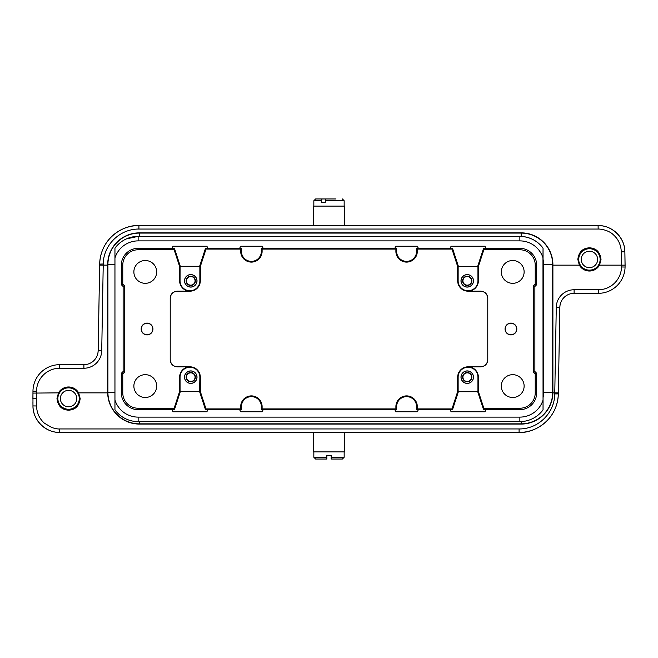 <?xml version="1.0" encoding="UTF-8"?>
<svg xmlns="http://www.w3.org/2000/svg" width="658" height="658" viewBox="0 0 658 658"><rect width="100%" height="100%" fill="white"/><g stroke="black" fill="none" stroke-linecap="round" stroke-linejoin="round"><path stroke-width="0.99" d="M56.983 398.567C57.904 405.994 61.77 409.86 68.572 410.164C75.399 409.844 79.256 405.978 80.169 398.567L78.664 392.859A11.597 11.597 0 0 0 58.48 392.859L56.983 398.567M114.953 248.14L114.953 409.86L114.953 248.14A28.755 28.755 0 0 1 138.139 236.386L519.861 236.386L519.861 240.886A24.256 24.256 0 0 1 542.973 257.772L543.047 409.86C539.65 414.425 535.316 417.715 530.052 419.746L530.052 419.746M552.893 392.859L554.776 392.859L556.273 307.286L559.835 307.344L558.329 393.895L558.346 392.916L554.776 392.859L554.76 394.002C554.595 413.084 538.186 429.172 519.088 428.95L59.656 428.95C58.406 429.156 55.823 428.703 51.908 427.593L44.489 423.25C39.48 418.858 36.823 413.092 36.527 405.961L32.966 405.937C32.81 420.133 45.517 432.734 59.722 432.454A26.756 26.756 0 0 1 32.966 405.937L32.966 391.197L32.9 398.567L36.478 398.625L36.535 391.23A23.186 23.186 0 0 1 59.722 368.241L83.895 368.241A17.84 17.84 0 0 0 101.727 350.714L98.165 350.656L98.404 336.6M519.088 428.95L519.088 432.454A39.241 39.241 0 0 0 558.329 393.895L558.321 393.895A39.241 39.241 0 0 1 519.088 432.454A39.241 39.241 0 0 0 558.329 393.895C557.441 420.569 533.86 433.375 519.088 432.454L59.722 432.454C45.279 432.717 32.719 419.886 32.966 405.937L32.933 402.433M339.347 225.439L354.835 225.529M354.514 225.546L372.115 225.546L354.736 225.529M98.174 349.719L99.671 264.105A39.241 39.241 0 0 1 138.912 225.546A39.241 39.241 0 0 0 99.671 264.105C100.559 237.431 124.14 224.625 138.912 225.546A39.241 39.241 0 0 0 99.671 264.105L103.24 263.998C103.405 244.916 119.814 228.828 138.912 229.05L598.138 229.05C601.33 228.918 609.119 230.506 613.256 234.676C618.265 239.027 620.946 244.743 621.3 251.833L624.861 251.833C624.894 237.711 612.228 225.275 598.114 225.546A26.756 26.756 0 0 1 624.87 251.833L625.067 267.033L625.1 265.141L621.53 265.141L625.1 265.141L625.001 259.375L625.1 265.141M285.885 225.546L339.347 225.546M98.165 350.656A14.27 14.27 0 0 1 83.895 364.672A14.27 14.27 0 0 0 98.165 350.656L99.671 264.105M594.774 225.546L598.114 225.546A26.756 26.756 0 0 1 624.87 251.833L625.001 259.375M559.596 321.408L559.835 307.344A14.27 14.27 0 0 1 574.105 293.328L598.311 293.328A26.756 26.756 0 0 0 625.067 267.033A26.756 26.756 0 0 1 598.311 293.328A26.756 26.756 0 0 0 625.067 267.033A26.756 26.756 0 0 1 598.311 293.328L598.311 289.759L574.105 289.759A17.84 17.84 0 0 0 556.273 307.286M598.114 226.418L598.114 225.546L138.912 225.546L138.912 229.05M83.895 368.241L83.895 364.672L59.722 364.672A26.756 26.756 0 0 0 32.966 391.197L36.527 391.23M510.937 323.267A5.733 5.733 0 0 0 505.212 329A5.733 5.733 0 0 0 510.937 334.733A5.733 5.733 0 0 0 516.67 329A5.733 5.733 0 0 0 510.937 323.267M510.937 334.889A5.889 5.889 0 0 1 505.056 329A5.889 5.889 0 0 1 510.937 323.111A5.889 5.889 0 0 1 516.826 329A5.889 5.889 0 0 1 510.937 334.889M147.063 323.111A5.889 5.889 0 0 1 152.944 329A5.889 5.889 0 0 1 147.063 334.889A5.889 5.889 0 0 1 141.174 329A5.889 5.889 0 0 1 147.063 323.111M147.063 334.733A5.733 5.733 0 0 0 152.788 329A5.733 5.733 0 0 0 147.063 323.267A5.733 5.733 0 0 0 141.33 329A5.733 5.733 0 0 0 147.063 334.733M121.343 392.859A16.795 16.795 0 0 0 138.139 409.654L174.444 409.638L174.156 408.231L138.139 408.231A15.373 15.373 0 0 1 122.766 392.859L122.766 373.876L121.343 373.283L121.343 392.859L122.766 392.859M121.343 373.283L123.128 371.499L124.551 372.091L122.766 373.876M123.128 371.499L123.128 286.501L124.551 285.909L124.551 372.091M123.128 286.501L121.343 284.717L122.766 284.124L124.551 285.909M121.343 284.717L121.343 265.141A16.795 16.795 0 0 1 138.139 248.346L174.444 248.362L174.156 249.769L138.139 249.769A15.373 15.373 0 0 0 122.766 265.141L122.766 284.124M177.347 291.157L177.38 291.181C173.046 291.617 170.669 293.994 170.249 298.321L170.216 359.712L170.216 298.288C170.578 293.904 172.955 291.527 177.347 291.157L189.956 291.157A10.314 10.314 0 0 1 179.642 280.843L179.642 266.564L180.062 266.564L180.045 280.843A9.911 9.911 0 0 0 189.956 290.754A9.911 9.911 0 0 0 199.868 280.843L199.859 266.564L180.284 266.268L199.629 266.268L205.477 248.354L206.012 249.086L240.705 249.086L240.705 251.405A10.701 10.701 0 0 0 251.405 262.106A10.701 10.701 0 0 0 262.106 251.405L261.374 251.405A9.969 9.969 0 0 1 251.405 261.374A9.969 9.969 0 0 1 241.437 251.405L241.437 248.354L240.705 249.086M177.38 291.181L189.956 291.181A10.347 10.347 0 0 0 200.303 280.843L199.868 280.843M190.762 276.204A4.639 4.639 0 0 1 195.401 280.843A4.639 4.639 0 0 1 190.762 285.473A4.639 4.639 0 0 1 186.124 280.843A4.639 4.639 0 0 1 190.762 276.204M190.762 285.153A4.31 4.31 0 0 0 195.072 280.843A4.31 4.31 0 0 0 190.762 276.524A4.31 4.31 0 0 0 186.453 280.843A4.31 4.31 0 0 0 190.762 285.153M190.762 274.6A6.243 6.243 0 0 1 197.005 280.843A6.243 6.243 0 0 1 190.762 287.085A6.243 6.243 0 0 1 184.52 280.843A6.243 6.243 0 0 1 190.762 274.6M190.762 287.003A6.169 6.169 0 0 0 196.923 280.843A6.169 6.169 0 0 0 190.762 274.674A6.169 6.169 0 0 0 184.594 280.843A6.169 6.169 0 0 0 190.762 287.003M200.303 280.843L200.303 266.572L199.629 266.268M172.133 409.638L172.972 411.768L206.941 411.768L207.772 409.646L206.941 411.768M241.437 409.646L241.437 406.595A9.969 9.969 0 0 1 251.405 396.626A9.969 9.969 0 0 1 261.374 406.595L261.374 409.646L262.106 408.914L262.106 406.595A10.701 10.701 0 0 0 251.405 395.894A10.701 10.701 0 0 0 240.705 406.595L240.705 408.914L241.437 409.646L239.594 409.646L240.705 411.768L239.594 409.654L205.477 409.646L199.629 391.732L199.868 377.157A9.911 9.911 0 0 0 189.956 367.246A9.911 9.911 0 0 0 180.045 377.157L180.053 391.436L200.303 391.428L200.303 377.157A10.347 10.347 0 0 0 189.956 366.819L177.347 366.843C172.972 366.481 170.587 364.104 170.216 359.712M190.762 372.527A4.639 4.639 0 0 1 195.401 377.157A4.639 4.639 0 0 1 190.762 381.796A4.639 4.639 0 0 1 186.124 377.157A4.639 4.639 0 0 1 190.762 372.527M190.762 381.476A4.31 4.31 0 0 0 195.072 377.157A4.31 4.31 0 0 0 190.762 372.847A4.31 4.31 0 0 0 186.453 377.157A4.31 4.31 0 0 0 190.762 381.476M190.762 370.915A6.243 6.243 0 0 1 197.005 377.157A6.243 6.243 0 0 1 190.762 383.4A6.243 6.243 0 0 1 184.52 377.157A6.243 6.243 0 0 1 190.762 370.915M190.762 383.326A6.169 6.169 0 0 0 196.923 377.157A6.169 6.169 0 0 0 190.762 370.997A6.169 6.169 0 0 0 184.594 377.157A6.169 6.169 0 0 0 190.762 383.326M170.249 359.679C170.677 364.014 173.054 366.391 177.38 366.819L189.956 366.819A10.314 10.314 0 0 0 179.642 377.157L179.642 391.436L199.629 391.732M205.477 409.646L206.012 408.914L200.303 391.428M240.705 408.914L206.012 408.914M261.374 409.646L263.225 409.646L262.106 411.768L263.225 409.646L396.626 409.646L396.626 406.595A9.969 9.969 0 0 1 406.595 396.626A9.969 9.969 0 0 1 416.563 406.595L416.563 409.646L417.295 408.914L417.295 406.595A10.701 10.701 0 0 0 406.595 395.894A10.701 10.701 0 0 0 395.894 406.595L396.626 406.595M240.705 411.768L262.106 411.768M396.626 409.646L395.894 408.914L395.894 406.595M395.894 408.914L262.106 408.914M394.775 409.646L395.894 411.768L394.775 409.654M416.563 409.646L418.406 409.646L417.295 411.768L418.406 409.646L450.228 409.654L451.059 411.768L485.028 411.768L485.859 409.654L483.556 409.638L477.716 391.732L458.371 391.732L452.523 409.646L450.228 409.646L451.059 411.768M395.894 411.768L417.295 411.768M480.62 366.819C484.946 366.391 487.323 364.006 487.751 359.679L487.751 298.321C487.323 293.986 484.946 291.609 480.62 291.181L468.044 291.181L480.653 291.157C485.028 291.519 487.413 293.896 487.784 298.288L487.784 359.712C487.422 364.096 485.045 366.473 480.653 366.843L468.044 366.819A10.347 10.347 0 0 0 457.697 377.157L457.697 391.428L451.988 408.914L417.295 408.914M451.988 408.914L452.523 409.646M156.686 386.082A11.408 11.408 0 0 0 145.278 374.673A11.408 11.408 0 0 0 133.87 386.082A11.408 11.408 0 0 0 145.278 397.49A11.408 11.408 0 0 0 156.686 386.082M156.686 271.918A11.408 11.408 0 0 0 145.278 260.51A11.408 11.408 0 0 0 133.87 271.918A11.408 11.408 0 0 0 145.278 283.327A11.408 11.408 0 0 0 156.686 271.918M524.13 271.918A11.408 11.408 0 0 0 512.722 260.51A11.408 11.408 0 0 0 501.314 271.918A11.408 11.408 0 0 0 512.722 283.327A11.408 11.408 0 0 0 524.13 271.918M524.13 386.082A11.408 11.408 0 0 0 512.722 374.673A11.408 11.408 0 0 0 501.314 386.082A11.408 11.408 0 0 0 512.722 397.49A11.408 11.408 0 0 0 524.13 386.082M467.238 276.204A4.639 4.639 0 0 1 471.876 280.843A4.639 4.639 0 0 1 467.238 285.473A4.639 4.639 0 0 1 462.599 280.843A4.639 4.639 0 0 1 467.238 276.204M467.238 285.153A4.31 4.31 0 0 0 471.547 280.843A4.31 4.31 0 0 0 467.238 276.524A4.31 4.31 0 0 0 462.928 280.843A4.31 4.31 0 0 0 467.238 285.153M467.238 274.6A6.243 6.243 0 0 1 473.48 280.843A6.243 6.243 0 0 1 467.238 287.085A6.243 6.243 0 0 1 460.995 280.843A6.243 6.243 0 0 1 467.238 274.6M467.238 287.003A6.169 6.169 0 0 0 473.406 280.843A6.169 6.169 0 0 0 467.238 274.674A6.169 6.169 0 0 0 461.077 280.843A6.169 6.169 0 0 0 467.238 287.003M477.938 266.564L478.358 266.564L478.358 280.843A10.314 10.314 0 0 1 468.044 291.157L468.044 291.181A10.347 10.347 0 0 1 457.697 280.843L457.697 266.572L458.149 266.564L458.132 280.843A9.911 9.911 0 0 0 468.044 290.754A9.911 9.911 0 0 0 477.955 280.843L477.947 266.564L458.141 266.564L477.938 266.564M536.657 284.717L534.872 286.501L533.449 285.909L535.234 284.124L536.657 284.717L536.657 265.141A16.795 16.795 0 0 0 519.861 248.346L485.859 248.346L485.028 246.232L451.059 246.232L450.228 248.354L418.406 248.346L417.295 246.232L418.406 248.346L416.563 248.354L417.295 249.086L451.988 249.086L452.523 248.354L458.371 266.268M451.988 249.086L457.697 266.572M467.238 372.527A4.639 4.639 0 0 1 471.876 377.157A4.639 4.639 0 0 1 467.238 381.796A4.639 4.639 0 0 1 462.599 377.157A4.639 4.639 0 0 1 467.238 372.527M467.238 381.476A4.31 4.31 0 0 0 471.547 377.157A4.31 4.31 0 0 0 467.238 372.847A4.31 4.31 0 0 0 462.928 377.157A4.31 4.31 0 0 0 467.238 381.476M467.238 370.915A6.243 6.243 0 0 1 473.48 377.157A6.243 6.243 0 0 1 467.238 383.4A6.243 6.243 0 0 1 460.995 377.157A6.243 6.243 0 0 1 467.238 370.915M467.238 383.326A6.169 6.169 0 0 0 473.406 377.157A6.169 6.169 0 0 0 467.238 370.997A6.169 6.169 0 0 0 461.077 377.157A6.169 6.169 0 0 0 467.238 383.326M458.371 391.732L477.947 391.436L477.955 377.157A9.911 9.911 0 0 0 468.044 367.246A9.911 9.911 0 0 0 458.132 377.157L458.141 391.436L457.697 391.428M480.653 366.843L468.044 366.843A10.314 10.314 0 0 1 478.358 377.157L478.358 391.436L477.716 391.732M483.556 409.638L483.844 408.231L478.358 391.436M485.859 409.654L519.861 409.654A16.795 16.795 0 0 0 536.657 392.859L535.234 392.859L535.234 373.876L533.449 372.091L533.449 285.909M483.844 408.231L519.861 408.231A15.373 15.373 0 0 0 535.234 392.859M534.872 286.501L534.872 371.499L536.657 373.283L535.234 373.876M536.657 373.283L536.657 392.859M534.872 371.499L533.449 372.091M535.234 284.124L535.234 265.141A15.373 15.373 0 0 0 519.861 249.769L483.844 249.769L483.556 248.362L485.867 248.362M477.716 266.268L483.556 248.362M478.358 266.564L483.844 249.769M452.523 248.354L450.228 248.354L451.059 246.232M396.626 251.405L396.626 248.354L395.894 249.086L395.894 251.405A10.701 10.701 0 0 0 406.595 262.106A10.701 10.701 0 0 0 417.295 251.405L416.563 251.405A9.969 9.969 0 0 1 406.595 261.374A9.969 9.969 0 0 1 396.626 251.405L395.894 251.405M417.295 249.086L417.295 251.405M416.563 248.354L416.563 251.405M395.894 246.232L394.775 248.354L395.894 246.232L417.295 246.232M396.626 248.354L261.374 248.354L261.374 251.405M395.894 249.086L262.106 249.086L261.374 248.354M263.225 248.354L262.106 246.232L263.225 248.346M262.106 246.232L240.705 246.232L239.594 248.354L240.705 246.232M205.477 248.354L207.772 248.354L206.941 246.232L207.772 248.346L241.437 248.354M262.106 249.086L262.106 251.405M200.303 266.572L206.012 249.086M206.941 246.232L172.972 246.232L172.141 248.346M174.444 248.362L180.284 266.268M174.156 249.769L179.642 266.564M179.642 391.436L174.156 408.231M180.284 391.732L174.444 409.638M543.047 260.412L543.442 264.606L552.901 264.606A31.748 31.748 0 0 0 521.152 232.858L521.152 236.419C530.208 237.044 537.512 240.951 543.047 248.14L542.973 257.772M114.953 409.86A28.755 28.755 0 0 0 138.139 421.614L138.139 417.114A24.256 24.256 0 0 1 115.027 400.228M542.973 400.228A24.256 24.256 0 0 1 519.861 417.114L138.139 417.114M519.861 417.114L519.861 421.614L138.139 421.614M519.861 421.614A28.755 28.755 0 0 0 543.047 409.86L543.047 248.14A28.755 28.755 0 0 0 519.861 236.386M115.027 257.772A24.256 24.256 0 0 1 138.139 240.886L519.861 240.886M126.303 238.936L138.139 236.386L138.139 240.886M543.047 409.86L543.047 252.195M589.428 271.03A11.597 11.597 0 0 1 579.336 265.141L577.831 259.433C578.744 252.022 582.601 248.156 589.428 247.836C596.23 248.14 600.096 252.006 601.017 259.433L599.52 265.141A11.597 11.597 0 0 1 589.428 271.03M99.654 265.084L107.682 265.141M552.901 265.141L579.336 265.141M599.52 265.141L621.53 265.141L621.3 251.833M58.48 392.859L32.949 393.097M107.682 392.859L78.664 392.859M372.115 432.454L339.347 432.454M318.653 432.454L303.174 432.47M303.486 432.454L298.337 432.495M344.693 432.454L313.307 432.454L313.307 451.898L344.693 451.898L344.693 432.454M107.854 432.47L112.773 432.495M329 206.102L344.693 206.102L344.693 225.439L313.307 225.439L313.307 206.102L329 206.102M336.032 198.963L325.916 198.963L325.225 202.532L321.277 202.532L321.968 198.963L315.618 198.963L332.084 198.963M315.618 198.963L313.841 200.748L321.277 200.748M325.225 200.748L344.159 200.748L344.159 206.102M321.277 202.532L325.225 202.532M326.861 459.037L315.618 459.037L326.861 459.037L326.861 457.252L326.861 459.037M331.139 459.037L342.382 459.037L331.139 459.037L331.139 457.252L331.139 459.037M313.841 451.898L313.841 457.252L326.861 457.252L326.861 455.468L331.139 455.468L331.139 457.252L344.159 457.252L344.159 451.898M521.152 421.581L521.152 423.842L139.43 423.842A31.518 31.518 0 0 1 107.912 392.324L107.912 264.606A31.518 31.518 0 0 1 139.43 233.088L521.152 233.088A31.518 31.518 0 0 1 552.671 264.606L552.671 392.324A31.518 31.518 0 0 1 521.152 423.842L521.152 424.073A31.748 31.748 0 0 0 552.901 392.324L543.442 392.324L543.047 396.519M114.953 392.324L107.682 392.324A31.748 31.748 0 0 0 139.43 424.073L139.43 421.614M139.43 236.386L139.43 232.858A31.748 31.748 0 0 0 107.682 264.606L114.944 264.606M584.074 268.703A10.701 10.701 0 0 0 598.698 264.787A10.701 10.701 0 0 0 594.774 250.163A10.701 10.701 0 0 0 580.159 254.087A10.701 10.701 0 0 0 584.074 268.703M593.524 252.327A8.209 8.209 0 0 0 582.322 255.329A8.209 8.209 0 0 0 585.324 266.539A8.209 8.209 0 0 0 596.535 263.537A8.209 8.209 0 0 0 593.524 252.327M63.226 407.837A10.701 10.701 0 0 0 77.841 403.913A10.701 10.701 0 0 0 73.926 389.297A10.701 10.701 0 0 0 59.302 393.213A10.701 10.701 0 0 0 63.226 407.837M72.676 391.461A8.209 8.209 0 0 0 61.465 394.463A8.209 8.209 0 0 0 64.476 405.673A8.209 8.209 0 0 0 75.678 402.671A8.209 8.209 0 0 0 72.676 391.461M59.722 368.241L59.722 364.672A26.756 26.756 0 0 0 32.966 391.197M624.87 251.833L624.861 251.833C624.985 237.966 612.475 225.283 598.114 225.546L598.138 229.05M138.139 409.654L138.139 408.231M121.343 265.141L122.766 265.141M138.139 248.346L138.139 249.769M261.374 406.595L262.106 406.595M240.705 406.595L241.437 406.595M199.868 377.157L200.303 377.157M416.563 406.595L417.295 406.595M458.132 280.843L457.697 280.843M457.697 377.157L458.132 377.157M519.861 409.654L519.861 408.231M536.657 265.141L535.234 265.141M519.861 248.346L519.861 249.769M241.437 251.405L240.705 251.405M101.727 350.714L103.24 264.105M36.527 405.961L36.478 398.625M598.311 289.759A23.186 23.186 0 0 0 621.497 266.975L621.53 265.141M558.321 393.895L554.76 393.895M59.722 432.454L59.722 428.95M625.067 267.033L621.497 266.975M574.105 293.328L574.105 289.759M543.047 397.613A22.528 22.528 0 0 0 543.681 392.324L543.681 264.606A22.528 22.528 0 0 0 543.047 259.318M545.211 225.505L537.767 225.521M355.18 225.521L359.663 225.505M367.106 225.521L372.074 225.546M98.198 350.467L97.935 352.976M559.802 307.533L560.065 305.024M559.826 308.281L559.58 321.918M302.68 432.479L285.885 432.454M108.447 432.479L111.268 432.495M119.822 432.487L125.201 432.454M342.382 198.963L344.159 200.748M313.841 200.748L313.841 206.102M315.618 459.037L313.841 457.252M342.382 459.037L344.159 457.252M543.442 264.606L543.442 392.324M552.901 264.606L552.901 392.324M521.152 424.073L139.43 424.073M107.682 392.324L107.682 264.606M139.43 232.858L521.152 232.858"/></g></svg>
